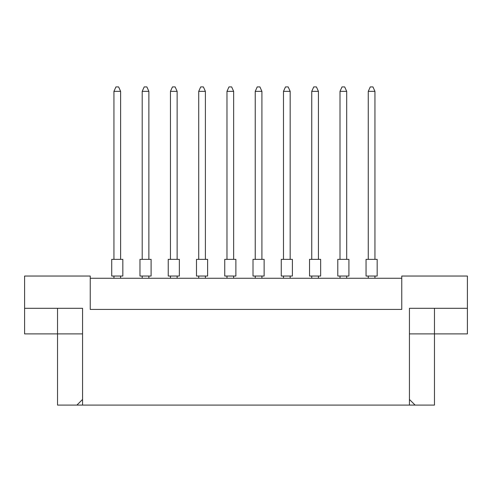 <?xml version="1.0" encoding="UTF-8"?>
<svg xmlns="http://www.w3.org/2000/svg" width="492" height="492" viewBox="0 0 492 492"><rect width="100%" height="100%" fill="white"/><g stroke="black" fill="none" stroke-linecap="round" stroke-linejoin="round"><path stroke-width="0.74" d="M401.761 278.263L90.239 278.263M409.436 399.442L415.088 405.094L409.436 405.094L409.436 308.306L467.4 308.306L467.4 276.037L401.761 276.037L401.761 309.419L90.239 309.419L90.239 276.037L24.6 276.037L24.6 308.306L82.564 308.306L82.564 405.094L76.912 405.094L82.564 399.442M409.436 405.094L82.564 405.094M409.436 333.89L434.467 333.89L434.467 405.094L415.088 405.094M24.6 308.306L24.6 333.89L82.564 333.89M57.533 308.306L57.533 405.094L76.912 405.094M434.467 308.306L434.467 333.89L467.4 333.89L467.4 308.306M366.048 259.352L377.173 259.352L377.173 276.037L366.048 276.037L366.048 259.352M374.947 259.352L374.947 91.352L368.268 91.352L368.268 259.352M368.268 91.352L370.273 86.906L372.942 86.906L374.947 91.352M368.268 276.037L368.268 278.263M374.947 278.263L374.947 276.037M337.789 259.352L348.914 259.352L348.914 276.037L337.789 276.037L337.789 259.352M346.688 259.352L346.688 91.352L340.009 91.352L340.009 259.352M340.009 91.352L342.014 86.906L344.683 86.906L346.688 91.352M340.009 276.037L340.009 278.263M346.688 278.263L346.688 276.037M309.529 259.352L320.655 259.352L320.655 276.037L309.529 276.037L309.529 259.352M318.429 259.352L318.429 91.352L311.75 91.352L311.75 259.352M311.75 91.352L313.755 86.906L316.424 86.906L318.429 91.352M311.75 276.037L311.75 278.263M318.429 278.263L318.429 276.037M253.011 259.352L264.136 259.352L264.136 276.037L253.011 276.037L253.011 259.352M261.91 259.352L261.91 91.352L255.237 91.352L255.237 259.352M255.237 91.352L257.236 86.906L259.905 86.906L261.91 91.352M255.237 276.037L255.237 278.263M261.91 278.263L261.91 276.037M196.493 259.352L207.618 259.352L207.618 276.037L196.493 276.037L196.493 259.352M205.392 259.352L205.392 91.352L198.719 91.352L198.719 259.352M198.719 91.352L200.718 86.906L203.387 86.906L205.392 91.352M198.719 276.037L198.719 278.263M205.392 278.263L205.392 276.037M139.974 259.352L151.099 259.352L151.099 276.037L139.974 276.037L139.974 259.352M148.873 259.352L148.873 91.352L142.2 91.352L142.2 259.352M142.2 91.352L144.199 86.906L146.868 86.906L148.873 91.352M142.2 276.037L142.2 278.263M148.873 278.263L148.873 276.037M281.27 259.352L292.396 259.352L292.396 276.037L281.27 276.037L281.27 259.352M290.169 259.352L290.169 91.352L283.49 91.352L283.49 259.352M283.49 91.352L285.495 86.906L288.164 86.906L290.169 91.352M283.49 276.037L283.49 278.263M290.169 278.263L290.169 276.037M224.752 259.352L235.877 259.352L235.877 276.037L224.752 276.037L224.752 259.352M233.651 259.352L233.651 91.352L226.978 91.352L226.978 259.352M226.978 91.352L228.977 86.906L231.646 86.906L233.651 91.352M226.978 276.037L226.978 278.263M233.651 278.263L233.651 276.037M168.233 259.352L179.359 259.352L179.359 276.037L168.233 276.037L168.233 259.352M177.132 259.352L177.132 91.352L170.46 91.352L170.46 259.352M170.46 91.352L172.458 86.906L175.127 86.906L177.132 91.352M170.46 276.037L170.46 278.263M177.132 278.263L177.132 276.037M111.715 259.352L122.84 259.352L122.84 276.037L111.715 276.037L111.715 259.352M120.614 259.352L120.614 91.352L113.941 91.352L113.941 259.352M113.941 91.352L115.94 86.906L118.609 86.906L120.614 91.352M113.941 276.037L113.941 278.263M120.614 278.263L120.614 276.037"/></g></svg>
